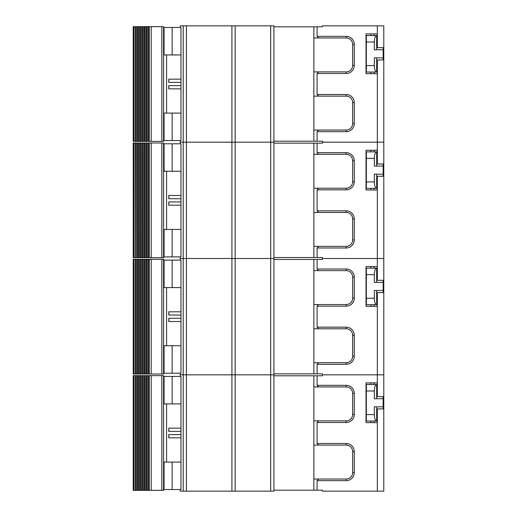 <?xml version="1.0" encoding="UTF-8"?>
<svg xmlns="http://www.w3.org/2000/svg" width="517" height="517" viewBox="0 0 517 517"><rect width="100%" height="100%" fill="white"/><g stroke="black" fill="none" stroke-linecap="round" stroke-linejoin="round"><path stroke-width="0.78" d="M383.162 408.915L383.162 398.736L374.334 398.736L374.334 390.981C374.476 387.065 375.258 384.906 376.68 384.519L376.68 398.736M376.68 406.814L376.68 421.032L366.34 421.032L366.34 384.519L376.68 384.519M383.162 398.736L383.162 396.636M377.326 396.313L376.68 396.313M377.326 409.238L376.68 409.238M377.326 416.185L376.68 416.185M377.326 389.366L376.68 389.366M383.162 406.814L374.334 406.814L374.334 414.569C374.476 418.486 375.258 420.644 376.68 421.032M168.781 434.603L168.781 437.834L181.015 437.834L168.956 437.834L168.781 434.603L181.015 434.603M166.577 462.069L166.577 403.906M181.015 428.141L168.781 428.141L168.781 431.372L181.015 431.372L168.956 431.372L168.781 428.141M366.017 382.903L377.326 382.903L377.326 396.636L383.788 396.636L383.788 374.825L322.395 374.825L377.326 374.825L377.326 306.322L366.017 306.322L366.017 266.578L377.326 266.578L377.326 280.311L383.788 280.311L383.788 258.5L322.395 258.5L322.395 259.469L313.864 259.469L313.864 373.856L322.395 373.856L322.395 375.794L317.095 375.794L317.095 385.327L318.711 386.942L313.877 386.942L313.877 420.87L318.711 420.87L317.095 422.486L317.095 443.489L346.19 443.489A8.078 8.078 0 0 1 354.268 451.567L354.268 472.57A8.078 8.078 0 0 1 346.19 480.648L317.095 480.648L317.095 490.181L322.395 490.181L322.395 491.15L383.788 491.15L383.788 408.915L377.326 408.915L377.326 422.647L366.017 422.647L366.017 382.903L366.017 422.647M317.095 375.794L313.864 375.794L313.864 490.181L317.095 490.181M317.095 480.648L318.711 479.033L313.877 479.033L313.877 445.105L318.711 445.105L317.095 443.489M317.095 385.327L346.19 385.327A8.078 8.078 0 0 1 354.268 393.405L354.268 414.408A8.078 8.078 0 0 1 346.19 422.486L317.095 422.486M186.417 25.85L186.417 142.175L270.695 142.175L270.695 25.85L183.199 25.85L183.199 142.175L180.22 142.175L186.417 142.175L183.199 142.175L183.199 258.5L180.226 258.5L186.417 258.5L183.199 258.5L183.199 374.825L180.22 374.825L186.417 374.825L183.199 374.825L183.199 491.15L273.932 491.15L273.932 490.181L313.864 490.181M313.871 143.144L313.871 257.531L322.401 257.531L322.401 258.5L377.332 258.5L377.332 189.998L366.023 189.998L366.023 150.253L377.332 150.253L377.332 163.986L383.795 163.986L383.795 142.175L322.401 142.175L322.401 143.144L273.932 143.144L273.932 142.175L186.417 142.175L186.417 374.825L231.92 374.825L231.92 491.15M231.926 142.175L231.926 258.5L186.417 258.5L270.695 258.5L270.695 374.825L231.92 374.825L235.151 374.825L235.151 491.15M270.695 491.15L270.695 374.825L273.932 374.825L273.932 490.181M180.22 489.534L180.22 491.15L183.199 491.15M164.063 403.906L164.063 376.441L180.969 376.441L180.969 403.906L163.585 403.906M164.063 462.069L164.063 489.534L180.969 489.534L180.969 403.906M172.142 376.441L172.142 403.906M133.205 375.633L133.205 490.342L133.205 375.633L134.013 375.633L134.013 490.342L133.212 490.342M135.493 375.633L135.493 490.342L136.404 490.342L136.404 375.633L135.325 375.633L135.325 490.342L134.013 490.342M135.325 375.633L134.013 375.633M137.645 375.633L137.645 490.342L138.55 490.342L138.55 375.633L137.477 375.633L137.477 490.342L136.404 490.342M137.477 375.633L136.404 375.633M139.79 375.633L139.79 490.342L140.702 490.342L140.702 375.633L139.629 375.633L139.629 490.342L138.55 490.342M139.629 375.633L138.55 375.633M141.942 375.633L141.942 490.342L142.854 490.342L142.854 375.633L141.774 375.633L141.774 490.342L140.702 490.342M141.774 375.633L140.702 375.633M144.094 375.633L144.094 490.342L144.999 490.342L144.999 375.633L143.926 375.633L143.926 490.342L142.854 490.342M143.926 375.633L142.854 375.633M146.24 375.633L146.24 490.342L147.151 490.342L147.151 375.633L146.078 375.633L146.078 490.342L144.999 490.342M146.078 375.633L144.999 375.633M148.392 375.633L148.392 490.342L149.303 490.342L149.303 375.633L148.224 375.633L148.224 490.342L147.151 490.342M148.224 375.633L147.151 375.633M161.84 490.342L161.84 375.633L163.585 375.633L163.585 490.342L149.303 490.342M151.216 490.342L151.216 375.633L149.303 375.633M161.84 375.633L151.216 375.633M163.585 462.069L172.142 462.069L172.142 489.534M180.969 462.069L172.142 462.069M370.863 382.903L370.863 384.519M370.863 421.032L370.863 422.647M374.095 382.903L374.095 384.519M374.095 421.032L374.095 422.647M383.788 396.636L383.788 408.915M313.864 375.794L273.932 375.794M354.268 414.408L352.652 414.408L352.652 393.405A6.463 6.463 0 0 0 346.19 386.942L318.711 386.942M318.711 420.87L346.19 420.87A6.463 6.463 0 0 0 352.652 414.408M354.268 472.57L352.652 472.57L352.652 451.567A6.463 6.463 0 0 0 346.19 445.105L318.711 445.105M318.711 479.033L346.19 479.033A6.463 6.463 0 0 0 352.652 472.57M383.162 292.59L383.162 282.411L374.334 282.411L374.334 274.656C374.476 270.74 375.258 268.582 376.68 268.194L376.68 282.411M376.68 290.489L376.68 304.707L366.34 304.707L366.34 268.194L376.68 268.194M383.162 282.411L383.162 280.311M377.326 279.988L376.68 279.988M377.326 292.913L376.68 292.913M377.326 299.86L376.68 299.86M377.326 273.041L376.68 273.041M383.162 290.489L374.334 290.489L374.334 298.244C374.476 302.161 375.258 304.319 376.68 304.707M168.781 318.278L168.781 321.509L181.015 321.509L168.956 321.509L168.781 318.278L181.015 318.278M166.577 345.744L166.577 287.581M181.015 311.816L168.781 311.816L168.781 315.047L181.015 315.047L168.956 315.047L168.781 311.816M317.095 259.469L317.095 269.002L318.711 270.617L313.877 270.617L313.877 304.545L318.711 304.545L317.095 306.161L317.095 327.164L346.19 327.164A8.078 8.078 0 0 1 354.268 335.242L354.268 356.245A8.078 8.078 0 0 1 346.19 364.323L317.095 364.323L317.095 373.856M317.095 364.323L318.711 362.708L313.877 362.708L313.877 328.78L318.711 328.78L317.095 327.164M317.095 269.002L346.19 269.002A8.078 8.078 0 0 1 354.268 277.08L354.268 298.083A8.078 8.078 0 0 1 346.19 306.161L317.095 306.161M270.701 142.175L270.701 258.5L273.932 258.5L273.932 374.825L235.151 374.825L235.151 258.5M377.326 382.903L377.326 374.825L383.788 374.825L383.788 292.59L377.326 292.59L377.326 306.322M366.023 266.578L366.023 306.322M164.07 287.581L164.07 260.116L180.969 260.116L180.969 287.581L163.585 287.581M164.063 345.744L164.063 373.209L180.969 373.209L180.969 287.581M172.148 260.116L172.148 287.581M133.212 259.308L133.205 374.017L133.212 259.308L134.019 259.308L134.013 374.017L133.212 374.017M135.493 259.308L135.493 374.017L136.404 374.017L136.404 259.308L135.325 259.308L135.325 374.017L134.013 374.017M135.325 259.308L134.019 259.308M137.645 259.308L137.645 374.017L138.55 374.017L138.55 259.308L137.477 259.308L137.477 374.017L136.404 374.017M137.477 259.308L136.404 259.308M139.79 259.308L139.79 374.017L140.702 374.017L140.702 259.308L139.629 259.308L139.629 374.017L138.55 374.017M139.629 259.308L138.55 259.308M141.942 259.308L141.942 374.017L142.854 374.017L142.854 259.308L141.774 259.308L141.774 374.017L140.702 374.017M141.774 259.308L140.702 259.308M144.094 259.308L144.094 374.017L144.999 374.017L144.999 259.308L143.926 259.308L143.926 374.017L142.854 374.017M143.926 259.308L142.854 259.308M146.24 259.308L146.24 374.017L147.151 374.017L147.151 259.308L146.078 259.308L146.078 374.017L144.999 374.017M146.078 259.308L144.999 259.308M148.392 259.308L148.392 374.017L149.303 374.017L149.303 259.308L148.224 259.308L148.224 374.017L147.151 374.017M148.224 259.308L147.151 259.308M161.84 374.017L161.84 259.308L163.585 259.308L163.585 374.017L149.303 374.017M151.216 374.017L151.216 259.308L149.303 259.308M161.84 259.308L151.216 259.308M163.585 345.744L172.142 345.744L172.142 373.209M180.969 345.744L172.142 345.744M370.87 266.578L370.87 268.194M370.87 304.707L370.87 306.322M374.101 266.578L374.101 268.194M374.101 304.707L374.101 306.322M377.332 258.5L383.795 258.5L383.788 374.825M186.417 491.15L186.417 374.825L231.92 374.825L231.92 258.5M313.864 259.469L273.932 259.469M273.932 373.856L313.864 373.856M354.268 298.083L352.652 298.083L352.652 277.08A6.463 6.463 0 0 0 346.19 270.617L318.711 270.617M318.711 304.545L346.19 304.545A6.463 6.463 0 0 0 352.652 298.083M354.268 356.245L352.652 356.245L352.652 335.242A6.463 6.463 0 0 0 346.19 328.78L318.711 328.78M318.711 362.708L346.19 362.708A6.463 6.463 0 0 0 352.652 356.245M383.162 176.265L383.162 166.086L374.334 166.086L374.334 158.331C374.476 154.415 375.258 152.256 376.686 151.869L376.686 166.086M376.686 174.164L376.686 188.382L366.346 188.382L366.346 151.869L376.686 151.869M383.162 166.086L383.162 163.986M377.332 163.663L376.686 163.663M377.332 176.588L376.686 176.588M377.332 183.535L376.686 183.535M377.332 156.716L376.686 156.716M383.162 174.164L374.334 174.164L374.334 181.919C374.476 185.836 375.258 187.994 376.686 188.382M168.781 201.953L168.781 205.184L181.015 205.184L168.956 205.184L168.781 201.953L181.015 201.953M166.577 229.419L166.577 171.256M181.015 195.491L168.781 195.491L168.781 198.722L181.015 198.722L168.956 198.722L168.781 195.491M317.102 143.144L317.102 152.677L318.711 154.292L346.19 154.292A6.463 6.463 0 0 1 352.652 160.755L352.652 181.758A6.463 6.463 0 0 1 346.19 188.22L318.718 188.22L317.102 189.836L317.102 210.839L346.19 210.839A8.078 8.078 0 0 1 354.268 218.917L354.268 239.92A8.078 8.078 0 0 1 346.19 247.998L317.102 247.998L317.102 257.531M317.102 247.998L318.718 246.383L313.877 246.383L313.877 212.455L318.718 212.455L317.102 210.839M318.718 154.292L313.877 154.292L313.877 188.22L318.718 188.22M317.102 152.677L346.19 152.677A8.078 8.078 0 0 1 354.268 160.755L354.268 181.758A8.078 8.078 0 0 1 346.19 189.836L317.102 189.836M366.017 150.253L366.017 189.998M383.795 258.5L383.795 176.265L377.332 176.265L377.332 189.998M164.07 171.256L164.07 143.791L180.969 143.791L180.969 171.256L163.585 171.256M164.07 229.419L164.07 256.884L180.969 256.884L180.969 171.256M172.148 143.791L172.148 171.256M133.212 142.983L133.212 257.692L135.325 257.692L135.325 142.983L133.212 142.983M135.493 257.692L136.404 257.692L136.404 142.983L135.493 142.983L135.325 257.692M137.645 142.983L137.645 257.692L138.55 257.692L138.55 142.983L137.477 142.983L137.477 257.692L136.404 257.692M137.477 142.983L136.404 142.983M139.79 142.983L139.79 257.692L140.702 257.692L140.702 142.983L139.629 142.983L139.629 257.692L138.55 257.692M139.629 142.983L138.55 142.983M141.942 142.983L141.942 257.692L142.854 257.692L142.854 142.983L141.774 142.983L141.774 257.692L140.702 257.692M141.774 142.983L140.702 142.983M144.094 142.983L144.094 257.692L144.999 257.692L144.999 142.983L143.926 142.983L143.926 257.692L142.854 257.692M143.926 142.983L142.854 142.983M146.24 142.983L146.24 257.692L147.151 257.692L147.151 142.983L146.078 142.983L146.078 257.692L144.999 257.692M146.078 142.983L144.999 142.983M148.392 142.983L148.392 257.692L149.303 257.692L149.303 142.983L148.224 142.983L148.224 257.692L147.151 257.692M148.224 142.983L147.151 142.983M161.84 257.692L161.84 142.983L163.585 142.983L163.585 257.692L149.303 257.692M151.216 257.692L151.216 142.983L149.303 142.983M161.84 142.983L151.216 142.983M163.585 229.419L172.148 229.419L172.148 256.884M180.969 229.419L172.148 229.419M370.863 150.253L370.863 151.869M370.863 188.382L370.863 189.998M374.095 150.253L374.095 151.869M374.095 188.382L374.095 189.998M383.788 163.986L383.788 176.265M273.932 143.144L273.932 258.5L231.926 258.5M273.932 257.531L313.871 257.531M354.268 239.92L352.652 239.92L352.652 218.917A6.463 6.463 0 0 0 346.19 212.455L318.718 212.455M318.718 246.383L346.19 246.383A6.463 6.463 0 0 0 352.652 239.92M383.162 59.94L383.162 49.761L374.334 49.761L374.334 42.006C374.476 38.09 375.258 35.931 376.68 35.544L376.68 49.761M376.68 57.839L376.68 72.057L366.34 72.057L366.34 35.544L376.68 35.544M383.162 49.761L383.162 47.661M377.326 47.338L376.68 47.338M377.326 60.263L376.68 60.263M377.326 67.21L376.68 67.21M377.326 40.391L376.68 40.391M383.162 57.839L374.334 57.839L374.334 65.594C374.476 69.511 375.258 71.669 376.68 72.057M168.781 85.628L168.781 88.859L181.015 88.859L168.956 88.859L168.781 85.628L181.015 85.628M166.577 113.094L166.577 54.931M181.015 79.166L168.781 79.166L168.781 82.397L181.015 82.397L168.956 82.397L168.781 79.166M366.017 33.928L377.326 33.928L377.326 47.661L383.788 47.661L383.788 25.85L322.395 25.85L322.395 26.819L317.095 26.819L317.095 36.352L318.711 37.967L313.877 37.967L313.877 71.895L318.711 71.895L317.095 73.511L317.095 94.514L346.19 94.514A8.078 8.078 0 0 1 354.268 102.592L354.268 123.595A8.078 8.078 0 0 1 346.19 131.673L317.095 131.673L317.095 141.206L322.395 141.206L322.395 142.175L383.788 142.175L383.788 59.94L377.326 59.94L377.326 73.672L366.017 73.672L366.017 33.928L366.017 73.672M317.095 26.819L313.864 26.819L313.864 141.206L317.095 141.206M317.095 131.673L318.711 130.058L313.877 130.058L313.877 96.13L318.711 96.13L317.095 94.514M317.095 36.352L346.19 36.352A8.078 8.078 0 0 1 354.268 44.43L354.268 65.433A8.078 8.078 0 0 1 346.19 73.511L317.095 73.511M183.199 25.85L180.22 25.85L180.22 27.466M270.701 25.85L273.932 25.85L273.932 26.819L273.926 142.175L270.695 142.175M164.063 54.931L164.063 27.466L180.969 27.466L180.969 54.931L163.585 54.931M164.063 113.094L164.063 140.559L180.969 140.559L180.969 54.931M172.142 27.466L172.142 54.931M135.493 26.658L135.493 141.367L136.404 141.367L136.404 26.658L133.205 26.658L133.205 141.367M135.325 26.658L135.325 141.367L133.212 141.367M137.645 26.658L137.645 141.367L138.55 141.367L138.55 26.658L137.477 26.658L137.477 141.367L136.404 141.367M137.477 26.658L136.404 26.658M139.79 26.658L139.79 141.367L140.702 141.367L140.702 26.658L139.629 26.658L139.629 141.367L138.55 141.367M139.629 26.658L138.55 26.658M141.942 26.658L141.942 141.367L142.854 141.367L142.854 26.658L141.774 26.658L141.774 141.367L140.702 141.367M141.774 26.658L140.702 26.658M144.094 26.658L144.094 141.367L144.999 141.367L144.999 26.658L143.926 26.658L143.926 141.367L142.854 141.367M143.926 26.658L142.854 26.658M146.24 26.658L146.24 141.367L147.151 141.367L147.151 26.658L146.078 26.658L146.078 141.367L144.999 141.367M146.078 26.658L144.999 26.658M148.392 26.658L148.392 141.367L149.303 141.367L149.303 26.658L148.224 26.658L148.224 141.367L147.151 141.367M148.224 26.658L147.151 26.658M161.84 141.367L161.84 26.658L163.585 26.658L163.585 141.367L149.303 141.367M151.216 141.367L151.216 26.658L149.303 26.658M161.84 26.658L151.216 26.658M163.585 113.094L172.142 113.094L172.142 140.559M180.969 113.094L172.142 113.094M370.863 33.928L370.863 35.544M370.863 72.057L370.863 73.672M374.095 33.928L374.095 35.544M374.095 72.057L374.095 73.672M383.788 47.661L383.788 59.94M231.92 25.85L231.92 142.175M313.864 26.819L273.932 26.819M273.926 141.206L313.864 141.206M354.268 65.433L352.652 65.433L352.652 44.43A6.463 6.463 0 0 0 346.19 37.967L318.711 37.967M318.711 71.895L346.19 71.895A6.463 6.463 0 0 0 352.652 65.433M354.268 123.595L352.652 123.595L352.652 102.592A6.463 6.463 0 0 0 346.19 96.13L318.711 96.13M318.711 130.058L346.19 130.058A6.463 6.463 0 0 0 352.652 123.595M374.334 390.981L366.34 390.981M366.34 414.569L374.334 414.569M377.326 491.15L377.326 422.647M346.19 443.489L346.19 445.105M354.268 451.567L352.652 451.567M346.19 480.648L346.19 479.033M346.19 385.327L346.19 386.942M354.268 393.405L352.652 393.405M346.19 422.486L346.19 420.87M374.334 274.656L366.34 274.656M366.34 298.244L374.334 298.244M377.326 266.578L377.326 258.5M346.19 327.164L346.19 328.78M354.268 335.242L352.652 335.242M346.19 364.323L346.19 362.708M346.19 269.002L346.19 270.617M354.268 277.08L352.652 277.08M346.19 306.161L346.19 304.545M374.334 158.331L366.346 158.331M366.346 181.919L374.334 181.919M377.332 150.253L377.332 142.175M134.019 142.983L134.019 257.692M235.157 142.175L235.157 258.5M346.19 210.839L346.19 212.455M354.268 218.917L352.652 218.917M346.19 247.998L346.19 246.383M346.19 152.677L346.19 154.292M354.268 160.755L352.652 160.755M354.268 181.758L352.652 181.758M346.19 189.836L346.19 188.22M374.334 42.006L366.34 42.006M366.34 65.594L374.334 65.594M377.326 142.175L377.326 73.672M377.326 33.928L377.326 25.85M134.013 26.658L134.013 141.367M235.151 25.85L235.151 142.175M346.19 94.514L346.19 96.13M354.268 102.592L352.652 102.592M346.19 131.673L346.19 130.058M346.19 36.352L346.19 37.967M354.268 44.43L352.652 44.43M346.19 73.511L346.19 71.895M180.22 373.209L180.22 376.441M180.226 256.884L180.226 260.116M180.226 142.175L180.226 143.791M180.22 140.559L180.22 142.175"/></g></svg>
